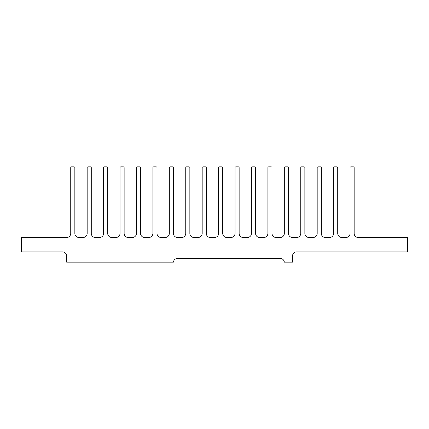 <?xml version="1.0" encoding="UTF-8"?>
<svg xmlns="http://www.w3.org/2000/svg" width="429" height="429" viewBox="0 0 429 429"><rect width="100%" height="100%" fill="white"/><g stroke="black" fill="none" stroke-linecap="round" stroke-linejoin="round"><path stroke-width="0.64" d="M407.55 251.877L296.648 251.877A4.108 4.108 0 0 0 292.54 255.984L292.54 262.146L284.325 262.146A4.108 4.108 0 0 0 280.239 258.451L177.515 258.451A4.108 4.108 0 0 0 173.423 262.146L66.634 262.146L66.634 255.984A4.108 4.108 0 0 0 62.527 251.877L21.45 251.877L21.45 237.5L66.634 237.5A4.108 4.108 0 0 0 70.737 233.392L70.737 167.675A0.82 0.82 0 0 1 71.563 166.854L74.024 166.854A0.82 0.82 0 0 1 74.844 167.675L74.844 233.392A4.108 4.108 0 0 0 78.952 237.5L83.06 237.5A4.108 4.108 0 0 0 87.167 233.392L87.167 167.675A0.82 0.82 0 0 1 87.993 166.854L90.455 166.854A0.82 0.82 0 0 1 91.275 167.675L91.275 233.392A4.108 4.108 0 0 0 95.383 237.5L99.49 237.5A4.108 4.108 0 0 0 103.598 233.392L103.598 167.675A0.82 0.82 0 0 1 104.419 166.854L106.885 166.854A0.82 0.82 0 0 1 107.706 167.675L107.706 233.392A4.108 4.108 0 0 0 111.813 237.5L115.921 237.5A4.108 4.108 0 0 0 120.029 233.392L120.029 167.675A0.82 0.82 0 0 1 120.849 166.854L123.316 166.854A0.82 0.82 0 0 1 124.137 167.675L124.137 233.392A4.108 4.108 0 0 0 128.244 237.5L132.352 237.5A4.108 4.108 0 0 0 136.46 233.392L136.46 167.675A0.82 0.82 0 0 1 137.28 166.854L139.747 166.854A0.82 0.82 0 0 1 140.567 167.675L140.567 233.392A4.108 4.108 0 0 0 144.675 237.5L148.783 237.5A4.108 4.108 0 0 0 152.89 233.392L152.89 167.675A0.82 0.82 0 0 1 153.711 166.854L156.172 166.854A0.82 0.82 0 0 1 156.998 167.675L156.998 233.392A4.108 4.108 0 0 0 161.106 237.5L165.213 237.5A4.108 4.108 0 0 0 169.316 233.392L169.316 167.675A0.82 0.82 0 0 1 170.141 166.854L172.603 166.854A0.82 0.82 0 0 1 173.423 167.675L173.423 233.392A4.108 4.108 0 0 0 177.531 237.5L181.639 237.5A4.108 4.108 0 0 0 185.746 233.392L185.746 167.675A0.82 0.82 0 0 1 186.567 166.854L189.033 166.854A0.82 0.82 0 0 1 189.854 167.675L189.854 233.392A4.108 4.108 0 0 0 193.962 237.5L198.069 237.5A4.108 4.108 0 0 0 202.177 233.392L202.177 167.675A0.82 0.82 0 0 1 202.997 166.854L205.464 166.854A0.82 0.82 0 0 1 206.285 167.675L206.285 233.392A4.108 4.108 0 0 0 210.392 237.5L214.5 237.5A4.108 4.108 0 0 0 218.608 233.392L218.608 167.675A0.82 0.82 0 0 1 219.428 166.854L221.895 166.854A0.82 0.82 0 0 1 222.715 167.675L222.715 233.392A4.108 4.108 0 0 0 226.823 237.5L230.931 237.5A4.108 4.108 0 0 0 235.038 233.392L235.038 167.675A0.82 0.82 0 0 1 235.859 166.854L238.326 166.854A0.82 0.82 0 0 1 239.146 167.675L239.146 233.392A4.108 4.108 0 0 0 243.254 237.5L247.361 237.5A4.108 4.108 0 0 0 251.469 233.392L251.469 167.675A0.82 0.82 0 0 1 252.29 166.854L254.751 166.854A0.82 0.82 0 0 1 255.577 167.675L255.577 233.392A4.108 4.108 0 0 0 259.684 237.5L263.787 237.5A4.108 4.108 0 0 0 267.894 233.392L267.894 167.675A0.82 0.82 0 0 1 268.72 166.854L271.182 166.854A0.82 0.82 0 0 1 272.002 167.675L272.002 233.392A4.108 4.108 0 0 0 276.11 237.5L280.217 237.5A4.108 4.108 0 0 0 284.325 233.392L284.325 167.675A0.82 0.82 0 0 1 285.146 166.854L287.612 166.854A0.82 0.82 0 0 1 288.433 167.675L288.433 233.392A4.108 4.108 0 0 0 292.54 237.5L296.648 237.5A4.108 4.108 0 0 0 300.756 233.392L300.756 167.675A0.82 0.82 0 0 1 301.576 166.854L304.043 166.854A0.82 0.82 0 0 1 304.863 167.675L304.863 233.392A4.108 4.108 0 0 0 308.971 237.5L313.079 237.5A4.108 4.108 0 0 0 317.187 233.392L317.187 167.675A0.82 0.82 0 0 1 318.007 166.854L320.474 166.854A0.82 0.82 0 0 1 321.294 167.675L321.294 233.392A4.108 4.108 0 0 0 325.402 237.5L329.51 237.5A4.108 4.108 0 0 0 333.617 233.392L333.617 167.675A0.82 0.82 0 0 1 334.438 166.854L336.904 166.854A0.82 0.82 0 0 1 337.725 167.675L337.725 233.392A4.108 4.108 0 0 0 341.833 237.5L345.94 237.5A4.108 4.108 0 0 0 350.048 233.392L350.048 167.675A0.82 0.82 0 0 1 350.868 166.854L353.33 166.854A0.82 0.82 0 0 1 354.156 167.675L354.156 233.392A4.108 4.108 0 0 0 358.263 237.5L407.55 237.5L407.55 251.877"/></g></svg>
